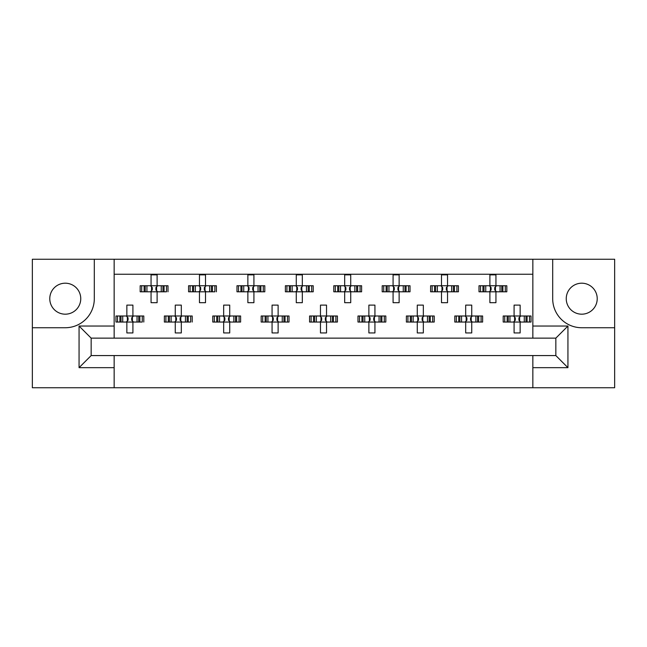 <?xml version="1.0" encoding="UTF-8"?>
<svg xmlns="http://www.w3.org/2000/svg" width="647" height="647" viewBox="0 0 647 647"><rect width="100%" height="100%" fill="white"/><g stroke="black" fill="none" stroke-linecap="round" stroke-linejoin="round"><path stroke-width="0.97" d="M65.266 283.2A15.488 15.488 0 0 0 49.779 298.696A15.488 15.488 0 0 0 65.266 314.183A15.488 15.488 0 0 0 80.754 298.696A15.488 15.488 0 0 0 65.266 283.2M581.734 314.183A15.488 15.488 0 0 1 566.246 298.696A15.488 15.488 0 0 1 581.734 283.2A15.488 15.488 0 0 1 597.221 298.696A15.488 15.488 0 0 1 581.734 314.183M532.845 387.755L614.65 387.755L614.65 259.245L32.35 259.245L32.35 387.755L532.845 387.755L532.845 355.567L555.838 355.567L555.838 338.138L91.162 338.138L91.162 355.567L532.845 355.567M114.155 355.567L114.155 367.666L79.063 367.666L79.063 326.039L114.155 326.039L114.155 259.245M114.155 387.755L114.155 367.666M114.155 274.247L532.845 274.247M141.701 291.797L141.701 285.748L140.173 285.748L140.173 291.797L144.119 291.797L140.173 291.797L140.173 285.748L146.926 285.748L146.926 291.797L145.219 291.797L145.219 285.748L151.058 285.748L151.058 274.854L157.108 274.854L157.108 285.748L162.955 285.748L162.955 291.797L161.24 291.797L161.24 285.748L168.002 285.748L168.002 291.797L168.002 285.748L166.465 285.748L166.465 291.797L164.055 291.797L166.465 291.797M141.701 285.748L144.119 285.748L144.119 291.797L151.058 291.797L151.058 302.683L157.108 302.683L157.108 291.797L164.055 291.797L164.055 285.748L166.465 285.748M190.105 291.797L190.105 285.748L188.576 285.748L188.576 291.797L192.523 291.797L188.576 291.797L188.576 285.748L195.329 285.748L195.329 291.797L193.623 291.797L193.623 285.748L199.462 285.748L199.462 274.854L205.511 274.854L205.511 285.748L211.359 285.748L211.359 291.797L209.644 291.797L209.644 285.748L216.405 285.748L216.405 291.797L216.405 285.748L214.869 285.748L214.869 291.797L212.459 291.797L214.869 291.797M190.105 285.748L192.523 285.748L192.523 291.797L199.462 291.797L199.462 302.683L205.511 302.683L205.511 291.797L212.459 291.797L212.459 285.748L214.869 285.748M238.517 291.797L238.517 285.748L236.98 285.748L236.98 291.797L236.98 285.748L240.927 285.748L240.927 291.797L236.98 291.797L247.866 291.797L247.866 302.683L253.923 302.683L253.923 291.797L259.762 291.797L258.048 291.797L258.048 285.748L259.762 285.748L259.762 291.797L264.809 291.797L264.809 285.748L264.809 291.797L260.862 291.797L260.862 285.748L264.809 285.748L263.272 285.748L263.272 291.797M238.517 285.748L243.741 285.748L243.741 291.797L242.027 291.797L242.027 285.748L247.866 285.748L247.866 274.854L253.923 274.854L253.923 285.748L263.272 285.748M286.92 291.797L286.92 285.748L285.384 285.748L285.384 291.797L285.384 285.748L289.33 285.748L289.33 291.797L285.384 291.797L296.269 291.797L296.269 302.683L302.327 302.683L302.327 291.797L308.166 291.797L306.452 291.797L306.452 285.748L308.166 285.748L308.166 291.797L313.213 291.797L313.213 285.748L313.213 291.797L309.266 291.797L309.266 285.748L313.213 285.748L311.676 285.748L311.676 291.797M286.92 285.748L292.145 285.748L292.145 291.797L290.43 291.797L290.43 285.748L296.269 285.748L296.269 274.854L302.327 274.854L302.327 285.748L311.676 285.748M335.324 291.797L335.324 285.748L333.787 285.748L333.787 291.797L333.787 285.748L337.734 285.748L337.734 291.797L333.787 291.797L344.673 291.797L344.673 302.683L350.731 302.683L350.731 291.797L356.57 291.797L354.855 291.797L354.855 285.748L356.57 285.748L356.57 291.797L361.616 291.797L361.616 285.748L361.616 291.797L357.67 291.797L357.67 285.748L361.616 285.748L360.08 285.748L360.08 291.797M335.324 285.748L340.548 285.748L340.548 291.797L338.834 291.797L338.834 285.748L344.673 285.748L344.673 274.854L350.731 274.854L350.731 285.748L360.08 285.748M383.728 291.797L383.728 285.748L382.191 285.748L382.191 291.797L382.191 285.748L386.138 285.748L386.138 291.797L382.191 291.797L393.077 291.797L393.077 302.683L399.134 302.683L399.134 291.797L404.973 291.797L403.259 291.797L403.259 285.748L404.973 285.748L404.973 291.797L410.02 291.797L410.02 285.748L410.02 291.797L406.073 291.797L406.073 285.748L410.02 285.748L408.483 285.748L408.483 291.797M383.728 285.748L388.952 285.748L388.952 291.797L387.238 291.797L387.238 285.748L393.077 285.748L393.077 274.854L399.134 274.854L399.134 285.748L408.483 285.748M432.131 291.797L432.131 285.748L430.595 285.748L430.595 291.797L430.595 285.748L434.541 285.748L434.541 291.797L430.595 291.797L441.489 291.797L441.489 302.683L447.538 302.683L447.538 291.797L453.377 291.797L451.671 291.797L451.671 285.748L453.377 285.748L453.377 291.797L458.424 291.797L458.424 285.748L458.424 291.797L454.477 291.797L454.477 285.748L458.424 285.748L456.895 285.748L456.895 291.797M432.131 285.748L437.356 285.748L437.356 291.797L435.641 291.797L435.641 285.748L441.489 285.748L441.489 274.854L447.538 274.854L447.538 285.748L456.895 285.748M480.535 291.797L480.535 285.748L478.998 285.748L478.998 291.797L478.998 285.748L482.945 285.748L482.945 291.797L478.998 291.797L489.892 291.797L489.892 302.683L495.942 302.683L495.942 291.797L501.781 291.797L500.074 291.797L500.074 285.748L501.781 285.748L501.781 291.797L506.827 291.797L506.827 285.748L506.827 291.797L502.881 291.797L502.881 285.748L506.827 285.748L505.299 285.748L505.299 291.797M480.535 285.748L485.76 285.748L485.76 291.797L484.045 291.797L484.045 285.748L489.892 285.748L489.892 274.854L495.942 274.854L495.942 285.748L505.299 285.748M117.503 322.044L117.503 315.995L115.967 315.995L115.967 322.044L119.913 322.044L115.967 322.044L115.967 315.995L122.728 315.995L122.728 322.044L121.013 322.044L121.013 315.995L126.861 315.995L126.861 305.109L132.91 305.109L132.91 315.995L138.749 315.995L138.749 322.044L137.043 322.044L137.043 315.995L143.804 315.995L143.804 322.044L143.804 315.995L142.267 315.995L142.267 322.044L139.849 322.044L142.267 322.044M117.503 315.995L119.913 315.995L119.913 322.044L126.861 322.044L126.861 332.938L132.91 332.938L132.91 322.044L139.849 322.044L139.849 315.995L142.267 315.995M165.907 322.044L165.907 315.995L164.37 315.995L164.37 322.044L168.325 322.044L164.37 322.044L164.37 315.995L171.131 315.995L171.131 322.044L169.417 322.044L169.417 315.995L175.264 315.995L175.264 305.109L181.314 305.109L181.314 315.995L187.153 315.995L187.153 322.044L185.446 322.044L185.446 315.995L192.208 315.995L192.208 322.044L192.208 315.995L190.671 315.995L190.671 322.044L188.253 322.044L190.671 322.044M165.907 315.995L168.325 315.995L168.325 322.044L175.264 322.044L175.264 332.938L181.314 332.938L181.314 322.044L188.253 322.044L188.253 315.995L190.671 315.995M214.311 322.044L214.311 315.995L212.774 315.995L212.774 322.044L212.774 315.995L216.729 315.995L216.729 322.044L212.774 322.044L223.668 322.044L223.668 332.938L229.717 332.938L229.717 322.044L235.557 322.044L233.85 322.044L233.85 315.995L235.557 315.995L235.557 322.044L240.611 322.044L240.611 315.995L240.611 322.044L236.656 322.044L236.656 315.995L240.611 315.995L239.075 315.995L239.075 322.044M214.311 315.995L219.535 315.995L219.535 322.044L217.821 322.044L217.821 315.995L223.668 315.995L223.668 305.109L229.717 305.109L229.717 315.995L239.075 315.995M262.714 322.044L262.714 315.995L261.178 315.995L261.178 322.044L261.178 315.995L265.133 315.995L265.133 322.044L261.178 322.044L272.072 322.044L272.072 332.938L278.121 332.938L278.121 322.044L283.96 322.044L282.254 322.044L282.254 315.995L283.96 315.995L283.96 322.044L289.015 322.044L289.015 315.995L289.015 322.044L285.06 322.044L285.06 315.995L289.015 315.995L287.478 315.995L287.478 322.044M262.714 315.995L267.939 315.995L267.939 322.044L266.224 322.044L266.224 315.995L272.072 315.995L272.072 305.109L278.121 305.109L278.121 315.995L287.478 315.995M311.118 322.044L311.118 315.995L309.581 315.995L309.581 322.044L309.581 315.995L313.536 315.995L313.536 322.044L309.581 322.044L320.475 322.044L320.475 332.938L326.525 332.938L326.525 322.044L332.372 322.044L330.657 322.044L330.657 315.995L332.372 315.995L332.372 322.044L337.419 322.044L337.419 315.995L337.419 322.044L333.464 322.044L333.464 315.995L337.419 315.995L335.882 315.995L335.882 322.044M311.118 315.995L316.343 315.995L316.343 322.044L314.628 322.044L314.628 315.995L320.475 315.995L320.475 305.109L326.525 305.109L326.525 315.995L335.882 315.995M359.522 322.044L359.522 315.995L357.985 315.995L357.985 322.044L357.985 315.995L361.94 315.995L361.94 322.044L357.985 322.044L368.879 322.044L368.879 332.938L374.928 332.938L374.928 322.044L380.776 322.044L379.061 322.044L379.061 315.995L380.776 315.995L380.776 322.044L385.822 322.044L385.822 315.995L385.822 322.044L381.867 322.044L381.867 315.995L385.822 315.995L384.286 315.995L384.286 322.044M359.522 315.995L364.746 315.995L364.746 322.044L363.04 322.044L363.04 315.995L368.879 315.995L368.879 305.109L374.928 305.109L374.928 315.995L384.286 315.995M407.925 322.044L407.925 315.995L406.389 315.995L406.389 322.044L406.389 315.995L410.344 315.995L410.344 322.044L406.389 322.044L417.283 322.044L417.283 332.938L423.332 332.938L423.332 322.044L429.179 322.044L427.465 322.044L427.465 315.995L429.179 315.995L429.179 322.044L434.226 322.044L434.226 315.995L434.226 322.044L430.271 322.044L430.271 315.995L434.226 315.995L432.689 315.995L432.689 322.044M407.925 315.995L413.15 315.995L413.15 322.044L411.443 322.044L411.443 315.995L417.283 315.995L417.283 305.109L423.332 305.109L423.332 315.995L432.689 315.995M456.329 322.044L456.329 315.995L454.792 315.995L454.792 322.044L454.792 315.995L458.747 315.995L458.747 322.044L454.792 322.044L465.686 322.044L465.686 332.938L471.736 332.938L471.736 322.044L477.583 322.044L475.868 322.044L475.868 315.995L477.583 315.995L477.583 322.044L482.63 322.044L482.63 315.995L482.63 322.044L478.675 322.044L478.675 315.995L482.63 315.995L481.093 315.995L481.093 322.044M456.329 315.995L461.554 315.995L461.554 322.044L459.847 322.044L459.847 315.995L465.686 315.995L465.686 305.109L471.736 305.109L471.736 315.995L481.093 315.995M504.733 322.044L504.733 315.995L503.196 315.995L503.196 322.044L503.196 315.995L507.151 315.995L507.151 322.044L503.196 322.044L514.09 322.044L514.09 332.938L520.139 332.938L520.139 322.044L525.987 322.044L524.272 322.044L524.272 315.995L525.987 315.995L525.987 322.044L531.033 322.044L531.033 315.995L531.033 322.044L527.087 322.044L527.087 315.995L531.033 315.995L529.497 315.995L529.497 322.044M504.733 315.995L509.957 315.995L509.957 322.044L508.251 322.044L508.251 315.995L514.09 315.995L514.09 305.109L520.139 305.109L520.139 315.995L529.497 315.995M114.155 326.039L114.155 338.138M532.845 338.138L532.845 326.039L567.937 326.039L567.937 367.666L532.845 367.666M532.845 259.245L532.845 326.039M32.35 327.738L65.266 327.738A29.042 29.042 0 0 0 94.308 298.696L94.308 259.245M552.692 259.245L552.692 298.696A29.042 29.042 0 0 0 581.734 327.738L614.65 327.738M567.937 326.039L555.838 338.138M567.937 367.666L555.838 355.567M91.162 338.138L79.063 326.039M91.162 355.567L79.063 367.666M127.362 317.103L128.066 317.814L128.066 320.233L127.362 320.944L127.362 317.103L126.254 315.995M132.91 322.044L126.861 322.044M132.91 315.995L126.861 315.995M132.409 320.944L131.697 320.233L131.697 317.814L132.409 317.103L132.409 320.944L133.517 322.044M133.517 315.995L132.409 317.103M126.254 322.044L127.362 320.944M151.56 286.847L152.271 287.559L152.271 289.977L151.56 290.689L151.56 286.847L150.452 285.748M157.108 291.797L151.058 291.797M157.108 285.748L151.058 285.748M156.606 290.689L155.903 289.977L155.903 287.559L156.606 286.847L156.606 290.689L157.714 291.797M157.714 285.748L156.606 286.847M150.452 291.797L151.56 290.689M175.766 317.103L176.469 317.814L176.469 320.233L175.766 320.944L175.766 317.103L174.658 315.995M181.314 322.044L175.264 322.044M181.314 315.995L175.264 315.995M180.812 320.944L180.101 320.233L180.101 317.814L180.812 317.103L180.812 320.944L181.92 322.044M181.92 315.995L180.812 317.103M174.658 322.044L175.766 320.944M224.169 317.103L224.873 317.814L224.873 320.233L224.169 320.944L224.169 317.103L223.061 315.995M229.717 322.044L223.668 322.044M229.717 315.995L223.668 315.995M229.216 320.944L228.504 320.233L228.504 317.814L229.216 317.103L229.216 320.944L230.324 322.044M230.324 315.995L229.216 317.103M223.061 322.044L224.169 320.944M272.573 317.103L273.285 317.814L273.285 320.233L272.573 320.944L272.573 317.103L271.465 315.995M278.121 322.044L272.072 322.044M278.121 315.995L272.072 315.995M277.62 320.944L276.908 320.233L276.908 317.814L277.62 317.103L277.62 320.944L278.728 322.044M278.728 315.995L277.62 317.103M271.465 322.044L272.573 320.944M320.977 317.103L321.688 317.814L321.688 320.233L320.977 320.944L320.977 317.103L319.869 315.995M326.525 322.044L320.475 322.044M326.525 315.995L320.475 315.995M326.023 320.944L325.312 320.233L325.312 317.814L326.023 317.103L326.023 320.944L327.131 322.044M327.131 315.995L326.023 317.103M319.869 322.044L320.977 320.944M369.38 317.103L370.092 317.814L370.092 320.233L369.38 320.944L369.38 317.103L368.272 315.995M374.928 322.044L368.879 322.044M373.715 317.814L373.715 320.233L373.715 317.814L374.427 317.103L374.427 320.944L375.535 322.044M374.928 315.995L368.879 315.995M375.535 315.995L374.427 317.103M368.272 322.044L369.38 320.944M373.715 320.233L374.427 320.944M418.496 317.814L418.496 320.233L418.496 317.814L416.676 315.995M423.332 322.044L417.283 322.044M422.127 317.814L422.127 320.233L422.127 317.814L422.831 317.103L422.831 320.944L423.939 322.044M423.332 315.995L417.283 315.995M423.939 315.995L422.831 317.103M416.676 322.044L418.496 320.233M422.127 320.233L422.831 320.944M466.188 317.103L466.899 317.814L466.899 320.233L466.188 320.944L466.188 317.103L465.08 315.995M471.736 322.044L465.686 322.044M471.736 315.995L465.686 315.995M471.234 320.944L470.531 320.233L470.531 317.814L471.234 317.103L471.234 320.944L472.342 322.044M472.342 315.995L471.234 317.103M465.08 322.044L466.188 320.944M514.591 317.103L515.303 317.814L515.303 320.233L514.591 320.944L514.591 317.103L513.483 315.995M520.139 322.044L514.09 322.044M520.139 315.995L514.09 315.995M519.638 320.944L518.934 320.233L518.934 317.814L519.638 317.103L519.638 320.944L520.746 322.044M520.746 315.995L519.638 317.103M513.483 322.044L514.591 320.944M199.963 286.847L200.675 287.559L200.675 289.977L199.963 290.689L199.963 286.847L198.864 285.748M205.511 291.797L199.462 291.797M205.511 285.748L199.462 285.748M205.01 290.689L204.306 289.977L204.306 287.559L205.01 286.847L205.01 290.689L206.118 291.797M206.118 285.748L205.01 286.847M198.864 291.797L199.963 290.689M248.367 286.847L249.079 287.559L249.079 289.977L248.367 290.689L248.367 286.847L247.267 285.748M253.923 291.797L247.866 291.797M253.923 285.748L247.866 285.748M253.422 290.689L252.71 289.977L252.71 287.559L253.422 286.847L253.422 290.689L254.522 291.797M254.522 285.748L253.422 286.847M247.267 291.797L248.367 290.689M296.771 286.847L297.483 287.559L297.483 289.977L296.771 290.689L296.771 286.847L295.671 285.748M302.327 291.797L296.269 291.797M302.327 285.748L296.269 285.748M301.825 290.689L301.114 289.977L301.114 287.559L301.825 286.847L301.825 290.689L302.925 291.797M302.925 285.748L301.825 286.847M295.671 291.797L296.771 290.689M345.175 286.847L345.886 287.559L345.886 289.977L345.175 290.689L345.175 286.847L344.075 285.748M350.731 291.797L344.673 291.797M350.731 285.748L344.673 285.748M350.229 290.689L349.517 289.977L349.517 287.559L350.229 286.847L350.229 290.689L351.329 291.797M351.329 285.748L350.229 286.847M344.075 291.797L345.175 290.689M393.578 286.847L394.29 287.559L394.29 289.977L393.578 290.689L393.578 286.847L392.478 285.748M399.134 291.797L393.077 291.797M399.134 285.748L393.077 285.748M398.633 290.689L397.921 289.977L397.921 287.559L398.633 286.847L398.633 290.689L399.733 291.797M399.733 285.748L398.633 286.847M392.478 291.797L393.578 290.689M441.99 286.847L442.694 287.559L442.694 289.977L441.99 290.689L441.99 286.847L440.882 285.748M447.538 291.797L441.489 291.797M447.538 285.748L441.489 285.748M447.037 290.689L446.325 289.977L446.325 287.559L447.037 286.847L447.037 290.689L448.136 291.797M448.136 285.748L447.037 286.847M440.882 291.797L441.99 290.689M491.097 287.559L491.097 289.977L491.097 287.559L489.286 285.748M495.942 291.797L489.892 291.797M495.942 285.748L489.892 285.748M495.44 290.689L494.729 289.977L494.729 287.559L495.44 286.847L495.44 290.689L496.548 291.797M496.548 285.748L495.44 286.847M489.286 291.797L491.097 289.977M417.784 320.944L417.784 317.103M490.394 290.689L490.394 286.847"/></g></svg>
